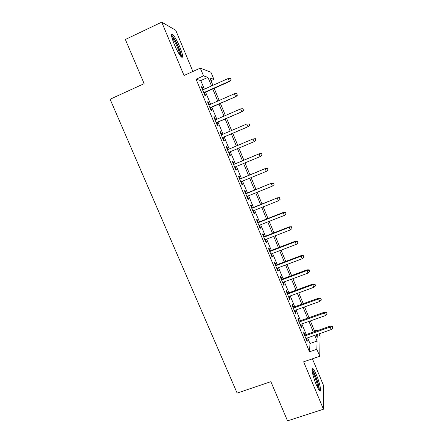 <?xml version="1.0" encoding="UTF-8"?>
<svg xmlns="http://www.w3.org/2000/svg" width="443" height="443" viewBox="0 0 443 443"><rect width="100%" height="100%" fill="white"/><g stroke="black" fill="none" stroke-linecap="round" stroke-linejoin="round"><path stroke-width="0.66" d="M316.429 374.95C315.017 371.605 313.854 369.479 312.935 368.565C310.693 366.2 312.686 376.223 316.169 384.413C317.581 387.752 318.738 389.868 319.641 390.759C321.928 393.079 319.796 382.852 316.429 374.95M179.897 47.152C177.172 40.828 174.769 36.597 172.692 34.471C170.738 33.386 171.28 36.725 174.32 44.477C177.078 50.851 179.47 55.065 181.497 57.108C183.446 58.133 182.909 54.816 179.897 47.152M314.536 331.015L317.398 330.007L317.62 330.55M318.988 333.856L320.073 336.486L319.757 356.305L316.845 349.267L317.083 341.06L314.718 335.345M192.888 71.478L175.755 30.29L161.728 22.15L125.358 39.488L144.136 83.649L110.108 99.243L237.127 393.096L270.872 381.667L287.535 420.85L323.456 409.221L323.468 385.344L312.426 358.808M204.35 89.159L200.784 80.582L196.094 79.225L203.514 75.875L200.297 68.111L210.946 72.253L213.875 79.341L209.899 78.012L212.928 85.327M210.984 80.637L213.875 79.341M305.083 334.941L303.815 331.89L303.693 333.18L307.154 341.498L307.248 340.163L306.451 338.236M299.33 321.103L298.061 318.052L297.906 319.259L301.384 327.621L301.517 326.364L300.681 324.348M293.554 307.198L292.28 304.142L292.092 305.271L295.586 313.672L295.752 312.498L294.883 310.399M287.745 293.227L286.471 290.165L286.25 291.212L289.761 299.656L289.96 298.56L289.052 296.373M281.909 279.179L280.635 276.116L280.375 277.085L283.902 285.569L284.14 284.556L283.199 282.28M276.044 265.064L274.771 262.001L274.472 262.882L278.016 271.409L278.293 270.479L277.312 268.115M270.147 250.876L268.873 247.809L268.541 248.612L272.102 257.184L272.412 256.331L271.393 253.878M264.222 236.623L262.948 233.55L262.577 234.264L266.16 242.88L266.503 242.116L265.446 239.569M258.269 222.292L256.99 219.219L256.586 219.844L260.185 228.505L260.567 227.824L259.471 225.194M252.283 207.889L251.004 204.81L250.561 205.353L254.177 214.058L254.598 213.465L253.468 210.735M246.269 193.414L244.985 190.335L244.503 190.789L248.141 199.538L248.601 199.029L247.427 196.21M240.222 178.867L238.938 175.782L238.417 176.148L242.072 184.941L242.57 184.521L241.363 181.608M234.142 164.242L232.863 161.158L232.304 161.435L235.975 170.273L236.512 169.94L235.261 166.933M228.023 149.518L226.755 146.456L226.157 146.644L229.845 155.526L230.421 155.283L229.136 152.193M221.86 134.678L220.614 131.682L219.977 131.776L223.687 140.708L224.302 140.553L223.006 137.435M215.658 119.76L214.44 116.83L213.764 116.83L217.491 125.806L218.15 125.746L216.837 122.6M209.428 104.764L208.238 101.901L207.518 101.812L211.267 110.833L211.964 110.866L210.641 107.688M196.094 79.225L309.496 351.797L309.989 343.519L307.625 337.821M306.257 334.531L301.855 323.933M300.509 320.688L296.057 309.973M294.728 306.777L290.231 295.941M288.925 292.795L284.373 281.842M283.088 278.741L278.492 267.672M277.224 264.621L272.572 253.429M271.326 250.428L266.631 239.115M265.401 236.163L260.656 224.728M259.448 221.827L254.647 210.264M253.462 207.418L248.612 195.734M247.449 192.932L242.542 181.126M241.402 178.379L236.446 166.441M235.327 163.749L230.321 151.694M229.208 149.02L224.191 136.931M223.045 134.168L218.022 122.085M216.843 119.245L211.826 107.167M210.613 104.243L205.602 92.172M203.165 89.691L202.002 86.894L201.244 86.712L205.009 95.782L205.746 95.909L204.411 92.698M319.757 356.305L303.649 361.809L323.456 409.221M309.496 351.797L316.845 349.267M161.728 22.15L184.022 75.509L200.297 68.111M316.125 334.858L317.182 337.422L317.271 334.454M317.382 330.633L317.398 330.007M214.174 88.351L219.185 100.467M220.398 103.402L225.409 115.518M226.589 118.375L231.606 130.497M232.752 133.271L237.769 145.398M238.882 148.089L243.883 160.183M245.001 162.886L249.957 174.863M251.092 177.621L255.999 189.471M257.156 192.279L262.007 204.001M263.192 206.864L267.987 218.465M269.189 221.373L273.935 232.852M275.164 235.809L279.854 247.161M281.1 250.173L285.746 261.403M287.014 264.465L291.605 275.574M292.895 278.686L297.436 289.672M298.743 292.834L303.239 303.704M304.568 306.91L309.015 317.664M310.36 320.92L314.757 331.552M211.505 85.964L207.944 77.359L203.514 75.875M313.351 332.045L308.954 321.419M307.603 318.163L303.156 307.42M301.833 304.214L297.336 293.349M296.029 290.193L291.483 279.212M290.198 276.1L285.602 264.997M284.334 261.935L279.688 250.716M278.442 247.703L273.746 236.357M272.523 233.4L267.777 221.932M266.575 219.019L261.774 207.429M260.595 204.572L255.744 192.849M254.581 190.047L249.68 178.202M248.54 175.445L243.584 163.473M242.465 160.776L237.465 148.687M236.352 145.996L231.335 133.875M230.188 131.106L225.171 118.99M223.992 116.138L218.98 104.022M217.768 101.093L212.756 88.982M200.784 80.582L207.944 77.359M309.989 343.519L317.083 341.06M201.427 87.155L202.002 86.894M207.662 102.156L208.238 101.901M213.864 117.079L214.44 116.83M220.038 131.925L220.614 131.682M226.179 146.699L226.755 146.456M229.845 155.526L230.421 155.283M235.936 170.178L236.512 169.94M242 184.759L242.57 184.521M248.025 199.261L248.601 199.029M254.027 213.692L254.598 213.465M259.991 228.051L260.567 227.824M265.933 242.338L266.503 242.116M271.841 256.547L272.412 256.331M277.717 270.695L278.293 270.479M283.57 284.766L284.14 284.556M289.39 298.77L289.96 298.56M295.182 312.703L295.752 312.498M300.947 326.563L301.517 326.364M306.678 340.362L307.248 340.163M203.835 92.958L229.718 81.423L229.297 81.268L203.719 92.665M231.063 79.834L230.438 78.311L231.063 79.834L229.297 81.268L228.167 78.522L202.589 89.951M229.718 81.423L231.29 79.928M230.438 78.311L228.167 78.522M171.624 36.215C173.318 37.24 175.583 41 178.424 47.495C180.323 52.18 181.087 55.104 180.711 56.272M179.775 55.004C179.631 53.415 178.894 50.989 177.554 47.733C175.506 42.971 173.645 39.654 171.967 37.788M181.53 57.136C181.53 55.303 180.606 52.141 178.767 47.656C176.065 41.376 173.673 37.184 171.596 35.069L171.507 34.997M312.016 370.226C313.395 370.664 317.221 379.823 318.451 385.615C318.916 387.747 319.026 389.098 318.777 389.663M317.936 388.218L317.52 385.427C316.069 379.662 314.308 375.138 312.243 371.849M319.442 390.554L318.932 386.44C317.631 380.393 313.832 370.913 311.988 369.141M210.065 107.942L235.936 96.574L209.976 107.721M237.298 95.051L236.678 93.534L237.298 95.051L235.543 96.485L234.419 93.75L208.852 105.019M235.936 96.574L237.514 95.107M236.678 93.534L234.419 93.75M216.262 122.849L242.122 111.642L216.201 122.7M243.506 110.191L242.891 108.679L243.506 110.191L241.756 111.619L240.638 108.9L215.082 120.009M242.122 111.642L243.705 110.207M242.891 108.679L240.638 108.9M222.43 137.679L248.274 126.632L222.397 137.601M249.686 125.247L249.066 123.747L249.686 125.247L247.936 126.681L246.829 123.974L221.284 134.921M248.274 126.632L249.869 125.225M228.56 152.436L254.398 141.55L228.555 152.425M255.827 140.232L255.212 138.737L255.827 140.232L254.088 141.66L252.981 138.969L227.453 149.762M255.212 138.737L252.981 138.969L255.384 138.681M254.398 141.55L255.993 140.171M262.09 155.039L261.481 153.555L262.09 155.039L260.202 156.567L234.685 167.172M261.94 155.133L260.202 156.567L259.105 153.887L259.393 153.721L233.572 164.48M261.331 153.649L259.105 153.887L233.588 164.525M261.481 153.555L259.393 153.721M267.411 168.478L268.021 169.962L267.55 168.351L265.196 168.728L266.287 171.391L240.787 181.846M239.691 179.21L265.457 168.495L239.646 179.099M267.55 168.351L265.457 168.495M266.287 171.391L268.021 169.962M273.464 183.241L274.067 184.709L273.586 183.075L271.254 183.491L272.345 186.143L246.856 196.443M245.765 193.818L271.487 183.192L245.693 193.646M273.586 183.075L271.487 183.192M272.345 186.143L274.067 184.709M279.483 197.921L280.087 199.383L279.594 197.722L277.285 198.182L278.37 200.817L252.892 210.968M251.807 208.36L277.49 197.816L251.707 208.116M279.594 197.722L277.49 197.816M278.37 200.817L280.087 199.383M285.475 212.529L286.073 213.986L285.569 212.291L283.287 212.795L284.362 215.414L258.9 225.415M257.82 222.818L283.287 212.795L283.465 212.369L257.693 222.519M285.569 212.291L283.465 212.369M284.362 215.414L286.073 213.986M291.433 227.06L292.031 228.51L291.516 226.788L289.251 227.331L290.326 229.945L264.875 239.796M263.801 237.21L289.251 227.331L289.406 226.844L263.651 236.844M291.516 226.788L289.406 226.844M290.326 229.945L292.031 228.51M297.364 241.524L297.956 242.963L297.43 241.214L297.364 241.524L295.193 241.8L296.256 244.392L270.823 254.099M269.754 251.53L295.193 241.8L295.315 241.247L269.577 251.098M297.43 241.214L295.315 241.247M296.256 244.392L297.956 242.963M303.267 255.91L303.854 257.344L303.311 255.567L303.267 255.91L301.096 256.187L302.159 258.773L276.737 268.331M275.673 265.772L301.096 256.187L301.196 255.578L275.468 265.279M303.311 255.567L301.196 255.578M302.159 258.773L303.854 257.344M309.131 270.219L309.718 271.648L309.17 269.848L309.131 270.219L306.977 270.507L308.029 273.076L282.623 282.49M281.565 279.948L306.977 270.507L307.049 269.837L281.338 279.395M309.17 269.848L307.049 269.837M308.029 273.076L309.718 271.648M314.973 284.461L315.554 285.879L314.995 284.052L314.973 284.461L312.824 284.755L313.871 287.313L288.482 296.583M287.429 294.052L312.824 284.755L312.869 284.018L287.175 293.432M314.995 284.052L312.869 284.018M313.871 287.313L315.554 285.879M320.782 298.632L321.363 300.044L320.793 298.189L320.782 298.632L318.644 298.931L319.685 301.473L294.307 310.604M293.26 308.084L318.644 298.931L318.661 298.133L292.978 307.409M320.793 298.189L318.661 298.133M319.685 301.473L321.363 300.044M326.563 312.73L327.144 314.131L326.557 312.254L326.563 312.73L324.431 313.035L325.472 315.566L300.11 324.553M299.064 322.044L324.431 313.035L324.426 312.182L298.759 321.308M326.557 312.254L324.426 312.182M325.472 315.566L327.144 314.131M332.316 326.757L332.892 328.152L332.294 326.247L332.316 326.757L330.19 327.067L331.226 329.581L305.88 338.435M304.839 335.938L330.19 327.067L330.162 326.153L304.513 335.141M332.294 326.247L330.162 326.153M331.226 329.581L332.892 328.152"/></g></svg>
